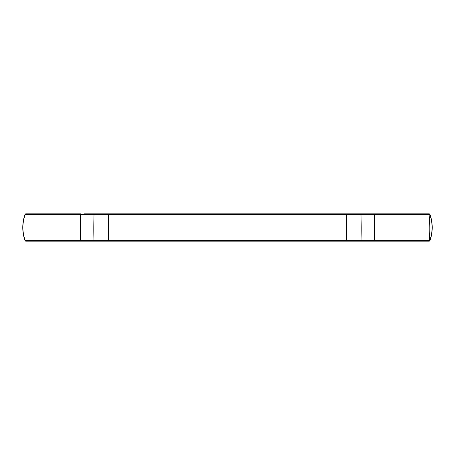 <?xml version="1.0" encoding="UTF-8"?>
<svg xmlns="http://www.w3.org/2000/svg" width="455" height="455" viewBox="0 0 455 455"><rect width="100%" height="100%" fill="white"/><g stroke="black" fill="none" stroke-linecap="round" stroke-linejoin="round"><path stroke-width="0.68" d="M24.98 214.498L25.093 214.709A0.973 0.808 -90 0 1 25.901 213.85A0.973 0.973 0 0 0 24.98 214.498C22.028 223.212 22.028 231.879 24.98 240.502A0.973 0.301 -19.5 0 1 25.093 240.274C22.187 231.794 22.187 223.274 25.093 214.709L80.546 214.709A0.973 0.301 -90 0 1 80.842 213.85L25.901 213.85M24.98 240.502A0.973 0.973 0 0 0 25.901 241.15A0.973 0.808 -90 0 1 25.093 240.274L80.461 240.274A0.973 0.301 90 0 0 80.763 241.15L346.448 241.15L108.552 241.15L108.552 240.274L80.461 240.274A116.998 36.264 90 0 1 80.546 214.709L94.009 214.709L94.253 213.85L84.027 213.85M430.021 240.502A0.973 0.301 -160.5 0 0 429.907 240.274A0.973 0.808 90 0 1 429.099 241.15A0.973 0.973 0 0 0 430.021 240.502C432.972 231.879 432.972 223.212 430.021 214.498L429.907 214.709C432.807 223.274 432.807 231.794 429.907 240.274L429.31 240.274A0.973 0.802 90 0 1 428.513 241.15L429.099 241.15M430.021 214.498A0.973 0.973 0 0 0 429.099 213.85A0.973 0.808 90 0 1 429.907 214.709L429.093 214.709A0.973 0.802 -90 0 0 428.297 213.85L108.552 213.85L346.448 213.85L346.448 214.709L360.991 214.709L360.747 213.85M360.815 241.15L361.06 240.274A116.998 29.507 90 0 0 360.991 214.709L429.093 214.709A116.998 96.335 90 0 1 429.31 240.274L346.448 240.274L346.448 241.15L428.513 241.15M25.901 241.15L80.763 241.15M94.185 241.15L93.94 240.274A116.998 29.507 90 0 1 94.009 214.709L108.552 214.709L108.552 213.85L94.253 213.85M429.099 213.85L428.297 213.85M108.552 214.709L346.448 214.709L346.448 240.274L108.552 240.274L108.552 214.709M374.238 241.15A0.973 0.301 90 0 0 374.539 240.274A116.998 36.264 90 0 0 374.454 214.709A0.973 0.301 -90 0 0 374.158 213.85"/></g></svg>
